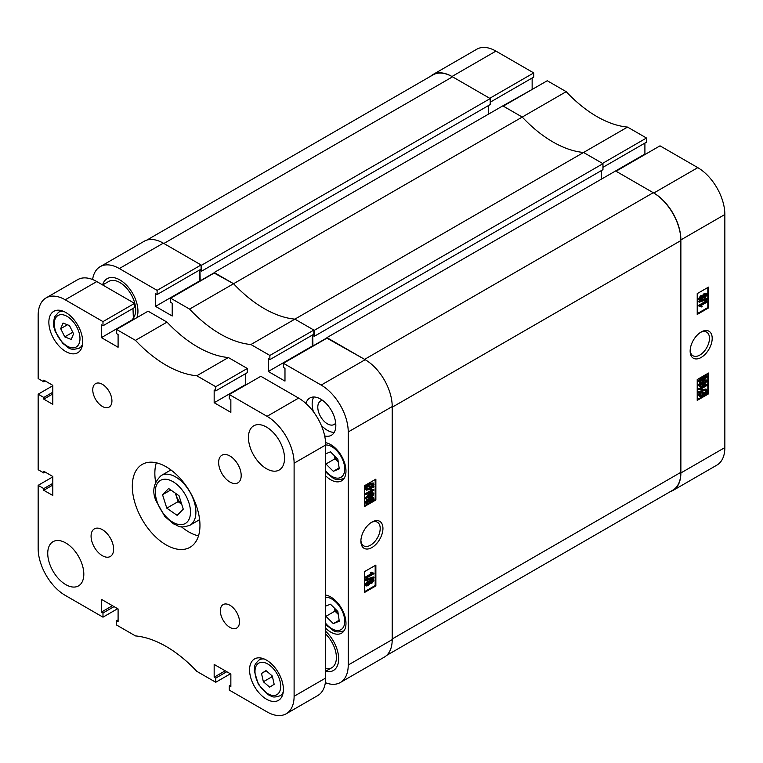 <?xml version="1.0" encoding="UTF-8"?>
<svg xmlns="http://www.w3.org/2000/svg" width="763" height="763" viewBox="0 0 763 763"><rect width="100%" height="100%" fill="white"/><g stroke="black" fill="none" stroke-linecap="round" stroke-linejoin="round"><path stroke-width="1.14" d="M371.915 522.083L371.915 522.083A15.594 9.003 120 0 0 360.889 541.177A15.594 9.003 120 0 0 371.915 547.548A15.594 9.003 120 0 0 382.94 528.444A15.594 9.003 120 0 0 371.915 522.083M360.909 540.347A13.658 7.888 120 0 0 363.722 545.85A13.658 7.888 120 0 0 370.551 545.173A13.658 7.888 120 0 0 379.469 533.137A13.658 7.888 120 0 0 377.38 522.197A13.658 7.888 120 0 0 371.209 522.512M324.676 435.94A21.526 12.427 -120 0 0 331.371 435.291A21.526 12.427 -120 0 0 334.671 418.048A21.526 12.427 -120 0 0 320.613 399.078A21.526 12.427 -120 0 0 309.845 398.009A21.526 12.427 -120 0 0 305.944 403.484M313.774 396.998A21.526 12.427 -120 0 0 313.431 411.743M321.271 425.325A21.526 12.427 -120 0 0 327.375 430.322A21.526 12.427 -120 0 0 334.213 432.402M322.625 400.394A13.553 7.83 -120 0 0 320.603 401.004A13.553 7.83 -120 0 0 318.524 411.867A13.553 7.83 -120 0 0 327.375 423.818A13.553 7.83 -120 0 0 334.156 424.486A13.553 7.83 -120 0 0 335.701 423.036M325.687 475.864A21.526 12.427 -120 0 0 330.76 479.803A21.526 12.427 -120 0 0 341.519 480.871A21.526 12.427 -120 0 0 344.819 463.618A21.526 12.427 -120 0 0 330.76 444.648A21.526 12.427 -120 0 0 325.62 442.712M325.687 628.207A21.526 12.427 -120 0 0 330.76 632.136A21.526 12.427 -120 0 0 341.519 633.204A21.526 12.427 -120 0 0 344.819 615.951A21.526 12.427 -120 0 0 330.76 596.981A21.526 12.427 -120 0 0 325.687 595.064M119.896 279.945A25.513 14.735 -120 0 0 107.144 278.676A25.513 14.735 -120 0 0 102.585 284.914A25.513 14.735 60 0 1 107.144 278.676A25.513 14.735 60 0 1 119.896 279.945A25.513 14.735 60 0 1 136.863 317.675A25.513 14.735 -120 0 0 119.896 279.945M369.597 581.148L371.219 579.231L372.84 578.974L373.937 580.271L371.858 583.313L370.274 583.275L368.233 585.65L366.307 585.965L365.162 584.572L367.585 581.101L369.597 581.148M366.307 585.965L365.162 584.572M365.839 580.672L365.162 579.67L373.26 576.914L373.937 577.305L373.937 577.915L365.839 580.672L365.839 580.061L373.937 577.305M365.935 578.325L365.935 577.505L372.191 573.89L370.961 573.061L371.886 572.527L373.937 573.709L365.935 578.325L365.267 577.114L371.438 573.547M371.514 573.499L370.284 572.67L371.209 572.136L372.354 572.908M372.048 572.689L373.937 573.175M364.59 591.649L375.186 585.526L375.186 565.478M371.533 497.028L372.907 496.98L373.937 498.134L373.097 499.965L369.883 502.426C367.995 503.838 366.65 503.961 365.839 502.807L365.162 502.416L367.547 499.193M369.502 498.306L365.839 502.807L366.183 503.57L365.162 502.416M365.162 498.077L365.839 498.468L369.883 494.186C371.772 492.774 373.117 492.64 373.937 493.804L373.097 495.635L369.883 498.086C367.995 499.498 366.65 499.622 365.839 498.468L366.183 499.231L365.162 498.077L369.206 493.795C371.095 492.383 372.439 492.249 373.26 493.413M365.935 494.844L365.935 494.128L372.191 490.523L370.961 489.808L371.886 489.283L373.937 490.228L365.935 494.844L365.267 493.737L371.39 490.199M371.514 490.132L370.284 489.417L371.209 488.892L373.937 489.77M373.231 486.355L373.937 486.746L373.584 487.443L372.535 487.328L369.864 489.426L366.44 490.161L365.162 488.52L365.973 486.26M366.44 490.161L365.162 488.52M365.839 488.911L366.65 486.651L364.952 486.145L369.178 483.361L373.336 482.998L373.937 484.286L373.05 486.641L373.937 486.746M364.59 505.707L375.186 499.593L375.186 479.536M325.687 671.335A25.513 14.735 -120 0 0 333.364 670.515A25.513 14.735 -120 0 0 325.687 631.354A25.513 14.735 60 0 1 333.364 670.515A25.513 14.735 60 0 1 325.687 671.335M325.362 682.675A38.274 22.098 -120 0 0 340.308 682.532A38.274 22.098 -120 0 0 348.233 665.012L348.233 431.953A38.274 22.098 -120 0 0 321.175 385.077L365.153 359.688L327.375 337.885L283.397 363.274L321.175 385.077M283.397 363.274L283.397 367.432L284.981 368.348L284.981 381.109L268.29 371.476L268.29 358.715L269.873 359.621L269.873 355.453L313.841 330.064L294.899 319.134L250.922 344.523L269.873 355.453M119.333 268.547A38.274 22.098 -120 0 0 100.201 266.649L144.178 241.261A38.274 22.098 60 0 1 163.311 243.159L119.333 268.547L157.111 290.36L157.111 294.528L155.528 293.612L155.528 306.373L172.219 316.006L172.219 303.245L170.645 302.339L170.645 298.171L189.586 309.11A111.627 64.445 -120 0 0 250.922 344.523M100.201 266.649A38.274 22.098 -120 0 0 92.6 279.525M157.111 290.36L201.089 264.971L163.311 243.159M201.089 264.971L201.089 269.139L157.111 294.528M199.505 270.045L199.954 281.242M189.586 309.11L233.564 283.722L214.613 272.782L170.645 298.171M312.944 346.211L312.716 335.405L314.299 336.321L314.299 330.331L602.961 163.673L583.561 152.476A111.627 64.445 60 0 1 522.226 117.063L233.564 283.722A111.627 64.445 -120 0 0 294.899 319.134A111.627 64.445 60 0 1 233.564 283.722L214.165 273.04M313.841 330.064L313.841 334.232L269.873 359.621M312.267 335.148L312.267 346.087L268.29 371.476M365.153 359.688A38.274 22.098 60 0 1 392.211 406.565L392.211 639.623A38.274 22.098 60 0 1 384.285 657.143L340.308 682.532M375.863 499.984L375.863 479.154L364.59 485.659L364.59 506.489L375.863 499.984L375.186 499.593M375.863 585.917L375.863 565.087L364.59 571.592L364.59 592.431L375.863 585.917L375.186 585.526M199.505 280.984L155.528 306.373M365.63 486.536L366.116 485.85L365.439 485.459M366.116 485.85L367.156 485.964L366.478 485.573M367.156 485.964L369.855 483.742L369.178 483.361M369.855 483.742L373.336 482.998M372.344 486.565L373.012 484.782L372.573 483.837L369.797 484.486L367.814 486.041L372.344 486.565L371.667 486.174L372.163 483.704M373.012 484.782L372.334 484.391M368.1 485.764L371.667 486.174M369.864 488.711L371.791 487.242L367.346 486.737L366.755 488.425L367.194 489.321L369.864 488.711L369.187 488.32L371.114 486.851M366.917 489.064L369.187 488.32M371.209 488.892L372.23 489.531M372.191 490.523L370.284 489.417M365.935 494.128L365.267 493.737M369.883 494.186L369.206 493.795M372.907 492.64L373.937 493.804M369.883 497.371L373.117 494.243L369.883 494.891L366.66 498.02L369.883 497.371L369.206 496.99L372.43 493.756M372.916 493.833L372.439 493.852M365.982 497.629L369.206 496.99M369.883 498.516C371.772 497.114 373.117 496.98 373.937 498.134M369.883 501.711L373.117 498.582L369.883 499.231L366.66 502.35L369.883 501.711L369.206 501.32L372.43 498.096M372.916 498.172L372.439 498.191M365.982 501.959L369.206 501.32M372.191 573.89L370.284 572.67M365.935 577.505L365.267 577.114M365.839 580.061L365.162 579.67M365.839 584.963L368.262 581.492L370.274 581.54L371.896 579.622L371.219 579.231M371.896 579.622L373.517 579.365M368.262 581.492L367.585 581.101M369.282 580.767L370.274 581.54M371.867 582.484L373.117 580.748L371.915 580.443L370.656 582.179L371.867 582.484L371.19 582.093L372.43 580.233M372.888 580.29L373.117 580.748L372.439 580.357M369.979 581.788L371.19 582.093M368.233 584.82L369.836 582.636L368.262 582.312L366.66 584.487L368.233 584.82L367.556 584.429L369.13 581.997M369.578 582.093L369.836 582.636L369.158 582.245M366.66 584.487L366.927 585.059M366.688 584.754L367.556 584.429M325.687 634.082A22.327 12.885 60 0 1 331.771 667.749A22.327 12.885 60 0 1 325.687 668.607M102.652 284.952L108.737 281.442A22.327 12.885 60 0 1 119.896 282.548A22.327 12.885 60 0 1 133.84 300.269A22.327 12.885 60 0 1 132.981 318.533M146.849 240.097L433.002 74.888A39.066 22.556 60 0 1 452.535 76.825L163.873 243.483L201.537 265.228L201.537 271.218L199.963 270.302L200.183 281.108M680.873 240.555L680.873 472.316L392.211 638.974L392.211 407.213L680.873 240.555A39.066 22.556 60 0 0 653.252 192.705L615.588 170.96L644.907 154.04L644.907 143.101M653.252 192.705L364.59 359.363L326.926 338.143M314.299 330.331L294.899 319.134L627.539 127.087L646.48 138.017L646.48 142.185L602.961 167.316M627.539 127.087A111.627 64.445 60 0 1 566.203 91.674L547.252 80.735L503.275 106.124L522.226 117.063L502.827 105.866L532.593 89.195M602.961 163.673L602.961 169.663L314.299 336.321M601.378 170.569L601.378 179.162M680.873 472.316A39.066 22.556 60 0 1 672.785 490.199L386.631 655.407M201.537 265.228L490.199 98.57L452.535 76.825M490.199 98.57L490.199 104.56L201.537 271.218M488.625 105.475L488.625 114.068M214.165 272.515L502.827 105.866M326.926 337.618L615.588 170.96M199.963 280.984L214.165 272.782M312.716 346.087L326.926 337.885M701.168 331.991L701.168 331.991A15.594 9.003 120 0 0 690.143 351.085A15.594 9.003 120 0 0 701.168 357.446A15.594 9.003 120 0 0 712.194 338.352A15.594 9.003 120 0 0 701.168 331.991M690.172 350.255A13.658 7.888 120 0 0 692.976 355.758A13.658 7.888 120 0 0 699.805 355.081A13.658 7.888 120 0 0 708.732 343.045A13.658 7.888 120 0 0 706.633 332.096A13.658 7.888 120 0 0 700.463 332.42M699.566 300.164L698.479 298.867L700.548 295.825L702.141 295.872L704.182 293.497L706.786 293.564L707.253 294.566L704.831 298.037L702.818 297.99L701.187 299.907L699.566 300.164L698.479 298.867M699.156 302.224L698.479 301.223L706.576 298.476L707.253 298.867L707.253 299.478L699.156 302.224L699.156 301.614L707.253 298.867M700.72 306.621L699.156 305.82L707.148 301.204L707.148 302.034L700.892 305.639L702.122 306.468L701.197 307.003L700.358 306.449M699.156 306.354L698.479 305.429L706.471 300.813L707.148 301.204M697.22 313.669L707.826 307.546L707.826 287.498M698.479 381.004L699.156 381.395L699.986 379.564L703.2 377.103C705.088 375.692 706.433 375.568 707.253 376.731L703.2 381.014C701.321 382.416 699.967 382.549 699.156 381.395L699.499 382.158L698.479 381.004L699.309 379.173L702.523 376.712C704.411 375.301 705.765 375.177 706.576 376.34M707.253 376.731L706.481 375.844M698.479 385.344L699.156 385.725L699.986 383.894L703.2 381.443C705.088 380.031 706.433 379.907 707.253 381.061L703.2 385.353C701.321 386.755 699.967 386.889 699.156 385.725L699.499 386.488L698.479 385.344L699.309 383.512L700.882 382.11M704.869 379.945L706.481 380.184M700.863 389.998L699.156 389.302L707.148 384.686L707.148 385.401L700.892 389.006L702.122 389.721L700.491 389.826M699.156 389.769L698.479 388.911L706.471 384.294L707.148 384.686M707.454 392.993L703.228 395.787L699.766 396.541L699.156 395.244L700.033 392.888L698.479 392.392L698.832 391.696L699.871 391.81L702.542 389.721L705.966 388.977L707.253 390.618L706.433 392.878L707.454 392.993L706.614 392.583M699.766 396.541L698.479 394.853L699.356 392.497M697.22 399.602L707.826 393.479L707.826 373.431M566.203 91.674L522.226 117.063A111.627 64.445 -120 0 0 583.561 152.476L602.503 163.416L646.48 138.017M724.85 214.517L680.873 239.906A38.274 22.098 -120 0 0 653.815 193.029L616.037 171.227L660.014 145.838L697.792 167.641A38.274 22.098 60 0 1 724.85 214.517L724.85 447.576A38.274 22.098 60 0 1 716.924 465.096L672.947 490.485A38.274 22.098 -120 0 0 680.873 472.965L724.85 447.576M495.95 51.111L451.973 76.5A38.274 22.098 -120 0 0 432.84 74.602L476.818 49.214A38.274 22.098 60 0 1 495.95 51.111L533.728 72.924L533.728 77.092L490.199 102.213M532.145 77.998L532.145 88.937M451.973 76.5L489.751 98.313L533.728 72.924M432.84 74.602A38.274 22.098 -120 0 0 430.494 76.338M670.276 491.649A38.274 22.098 -120 0 0 672.947 490.485M680.873 239.906L680.873 472.965M697.22 379.545L697.22 400.384L708.503 393.87L708.503 373.04L697.22 379.545M697.22 293.612L697.22 314.442L708.503 307.937L708.503 287.107L697.22 293.612M707.826 307.546L708.503 307.937M707.826 393.479L708.503 393.87M699.156 392.783L699.509 392.087L698.832 391.696M699.509 392.087L700.548 392.201L699.871 391.81M700.548 392.201L703.219 390.112L702.542 389.721M703.219 390.112L706.643 389.368M699.156 395.244L698.479 394.853M703.286 395.043L705.27 393.489L700.749 392.964L700.072 394.748L700.52 395.701L703.286 395.043L702.609 394.652L704.592 393.098M700.243 395.434L702.609 394.652M706.328 391.104L705.899 390.208L703.219 390.818L701.292 392.287L705.737 392.802L706.328 391.104L705.489 390.074M705.737 392.802L705.06 392.411L705.651 390.713M701.588 392.01L705.06 392.411M700.892 389.006L702.122 389.721M699.156 389.302L698.479 388.911M699.986 383.894L699.309 383.512M706.223 379.907L707.253 381.061M699.967 385.286L703.2 384.638L706.433 381.519L703.2 382.158L700.167 385.687M706.223 381.099L705.746 381.023M703.2 384.638L702.523 384.247L705.756 381.128M699.299 384.895L702.523 384.247M699.986 379.564L699.309 379.173M703.2 377.103L702.523 376.712M699.967 380.947L703.2 380.298L706.433 377.18L703.2 377.819L700.167 381.357M706.223 376.76L705.746 376.684M703.2 380.298L702.523 379.907L705.756 376.788M699.299 380.565L702.523 379.907M700.892 305.639L702.122 306.468M699.156 305.82L698.479 305.429M699.156 301.614L698.479 301.223M699.156 299.258L701.226 296.216L700.548 295.825M701.226 296.216L702.818 296.263L704.859 293.879L704.182 293.497M701.874 295.596L702.818 296.263M704.859 293.879L706.786 293.564M699.967 298.781L701.168 299.086L702.427 297.351L701.226 297.045L700.186 299.239M701.168 299.086L700.491 298.695L701.76 296.96M699.299 298.39L700.491 298.695M703.248 296.893L704.821 297.217L706.433 295.043L704.859 294.709L703.248 296.893L703.515 297.436M706.156 294.47L706.433 295.043L705.718 294.384M704.821 297.217L704.144 296.826L705.756 294.652M703.286 297.141L704.144 296.826M334.738 456.064A9.604 5.541 -120 0 0 338.276 462.073L334.947 458.801L325.925 464.009L333.307 471.296L339.277 468.863L337.847 459.135L330.465 451.849L325.687 453.794M325.925 464.009L325.687 462.368M339.134 467.929L333.307 471.296M334.947 458.801L334.509 455.845M334.738 608.407A9.604 5.541 -120 0 0 338.276 614.415L334.947 611.134L325.925 616.342L333.307 623.629L339.277 621.196L337.847 611.478L330.465 604.191L325.687 606.137M325.925 616.342L325.687 614.711M339.134 620.271L333.307 623.629M334.947 611.134L334.509 608.187M229.921 605.259A13.553 7.83 -120 0 0 223.139 604.582A13.553 7.83 -120 0 0 221.06 615.445A13.553 7.83 -120 0 0 229.921 627.386A13.553 7.83 -120 0 0 236.692 628.063A13.553 7.83 -120 0 0 238.771 617.2A13.553 7.83 -120 0 0 229.921 605.259M102.347 384.294A13.553 7.83 -120 0 0 95.566 383.627A13.553 7.83 -120 0 0 93.487 394.481A13.553 7.83 -120 0 0 102.347 406.431A13.553 7.83 -120 0 0 109.119 407.099A13.553 7.83 -120 0 0 111.198 396.235A13.553 7.83 -120 0 0 102.347 384.294M229.921 455.997A15.947 9.204 -120 0 0 221.947 455.206A15.947 9.204 -120 0 0 219.496 467.986A15.947 9.204 -120 0 0 229.921 482.035A15.947 9.204 -120 0 0 237.894 482.826A15.947 9.204 -120 0 0 240.335 470.046A15.947 9.204 -120 0 0 229.921 455.997M102.347 529.646A15.947 9.204 -120 0 0 94.374 528.864A15.947 9.204 -120 0 0 91.932 541.635A15.947 9.204 -120 0 0 102.347 555.693A15.947 9.204 -120 0 0 110.32 556.475A15.947 9.204 -120 0 0 112.762 543.704A15.947 9.204 -120 0 0 102.347 529.646M166.134 466.784A47.84 27.621 -120 0 0 142.214 464.409A47.84 27.621 -120 0 0 134.879 502.75A47.84 27.621 -120 0 0 166.134 544.906A47.84 27.621 -120 0 0 190.054 547.271A47.84 27.621 -120 0 0 197.388 508.94A47.84 27.621 -120 0 0 166.134 466.784M156.31 462.798A47.84 27.621 -120 0 0 155.642 482.149M181.413 526.775A47.84 27.621 -120 0 0 188.68 531.887A47.84 27.621 -120 0 0 198.504 535.874M266.487 427.07A25.513 14.735 -120 0 0 253.726 425.802A25.513 14.735 -120 0 0 249.816 446.25A25.513 14.735 -120 0 0 266.487 468.73A25.513 14.735 -120 0 0 279.239 469.998A25.513 14.735 -120 0 0 283.159 449.55A25.513 14.735 -120 0 0 266.487 427.07M65.78 542.951A25.513 14.735 -120 0 0 53.019 541.692A25.513 14.735 -120 0 0 49.109 562.131A25.513 14.735 -120 0 0 65.78 584.62A25.513 14.735 -120 0 0 78.532 585.879A25.513 14.735 -120 0 0 82.442 565.431A25.513 14.735 -120 0 0 65.78 542.951M266.487 660.129A23.92 13.81 -120 0 0 254.527 658.946A23.92 13.81 -120 0 0 250.855 678.116A23.92 13.81 -120 0 0 266.487 699.194A23.92 13.81 -120 0 0 278.447 700.377A23.92 13.81 -120 0 0 282.11 681.206A23.92 13.81 -120 0 0 266.487 660.129M65.78 312.487A23.92 13.81 -120 0 0 53.82 311.304A23.92 13.81 -120 0 0 50.148 330.474A23.92 13.81 -120 0 0 65.78 351.552A23.92 13.81 -120 0 0 77.74 352.735A23.92 13.81 -120 0 0 81.403 333.574A23.92 13.81 -120 0 0 65.78 312.487M118.093 619.899L116.52 620.815L116.52 624.983L135.461 635.913A111.627 64.445 -120 0 1 196.797 671.326L215.748 682.265L215.748 678.097L214.165 677.191L214.165 664.43L230.855 674.063L230.855 686.824L229.272 685.908L229.272 690.076L267.05 711.889A38.274 22.098 -120 0 0 286.182 713.786A38.274 22.098 -120 0 0 294.108 696.266L294.108 463.198A38.274 22.098 -120 0 0 267.05 416.331L298.619 398.095L260.851 376.293L229.272 394.519L267.05 416.331M229.272 394.519L229.272 398.687L230.855 399.593L230.855 412.354L214.165 402.721L214.165 389.96L215.748 390.875L215.748 386.707L196.797 375.768A111.627 64.445 -120 0 1 135.461 340.355L167.03 322.129L148.089 311.19L116.52 329.416L135.461 340.355M116.52 329.416L116.52 333.584L118.093 334.499L118.093 347.251L101.412 337.618L101.412 324.857L102.986 325.772L102.986 321.604L65.208 299.792A38.274 22.098 -120 0 0 46.076 297.904A38.274 22.098 -120 0 0 38.15 315.424L38.15 378.572L43.787 381.824L43.787 380.136L52.809 385.344L52.809 404.352L43.787 399.144L43.787 397.447L38.15 394.194L38.15 469.712L43.787 472.965L43.787 471.276L52.809 476.484L52.809 495.492L43.787 490.285L43.787 488.587L38.15 485.335L38.15 548.483A38.274 22.098 -120 0 0 65.208 595.359L102.986 617.162L102.986 613.004L101.412 612.088L101.412 599.327L118.093 608.96L118.093 621.721L116.52 620.815M230.407 673.805L215.748 682.265M215.748 386.707L247.317 368.481L228.375 357.542L196.797 375.768M46.076 297.904L77.645 279.678A38.274 22.098 60 0 1 96.787 281.566L65.208 299.792M102.986 325.772L134.555 307.546L134.555 303.378L96.787 281.566M132.981 308.452L133.43 319.649M167.03 322.129A111.627 64.445 -120 0 0 228.375 357.542M247.317 368.481L247.317 372.64L215.748 390.875M245.743 373.555L245.743 384.495L214.165 402.721M298.619 398.095A38.274 22.098 60 0 1 325.687 444.972L325.687 678.03A38.274 22.098 60 0 1 317.761 695.551L286.182 713.786M117.645 608.702L102.986 617.162M52.809 385.735L38.15 394.194M134.555 303.378L102.986 321.604M52.809 476.875L38.15 485.335M132.981 319.392L101.412 337.618M45.255 380.975L43.787 381.824M52.809 393.937L43.787 399.144M52.809 392.239L43.787 397.447M45.255 472.125L43.787 472.965M52.809 485.077L43.787 490.285M52.809 483.38L43.787 488.587M114.04 606.623L102.986 613.004M112.457 605.708L101.412 612.088M226.792 671.717L215.748 678.097M225.219 670.811L214.165 677.191M230.855 685.002L229.272 685.908M263.359 681.75L261.509 673.471L265.991 670.61L272.315 676.018L274.175 684.287L269.692 687.158L263.359 681.75L271.933 676.8L271.618 675.417M266.182 670.772L261.509 673.471M271.933 676.8L272.629 677.401M64.76 336.874L60.697 328.662L63.062 323.026L69.5 325.601L73.563 333.822L71.197 339.459L64.76 336.874L72.781 332.248M67.421 324.771L60.697 328.662M175.5 493.28A12.761 7.363 -120 0 0 175.938 494.929L178.065 501.644L166.792 508.158L177.15 515.368L183.254 509.15L179 495.712L168.642 488.501L162.538 494.72L166.792 508.158M181.68 504.162L178.065 501.644M175.395 493.203L175.938 494.929A12.761 7.363 -120 0 0 181.604 503.923M170.759 489.98L162.538 494.72M392.211 406.565L348.233 431.953M348.233 665.012L392.211 639.623M653.815 193.029L697.792 167.641M325.687 470.99A18.178 10.491 -120 0 0 327.594 473.079A18.178 10.491 -120 0 0 343.999 473.527A18.178 10.491 -120 0 0 336.178 450.065A18.178 10.491 -120 0 0 325.687 444.991L294.108 463.198M325.687 623.333A18.178 10.491 -120 0 0 327.594 625.422A18.178 10.491 -120 0 0 343.999 625.87A18.178 10.491 -120 0 0 336.178 602.398A18.178 10.491 -120 0 0 325.687 597.324M294.108 696.266L325.687 678.03M283.245 692.012A20.735 11.97 60 0 1 280.279 695.627A20.735 11.97 60 0 1 280.011 695.789C271.666 698.488 272.114 695.99 268.204 694.797L258.38 684.43L254.241 670.811C255.014 666.776 253.011 665.727 258.943 660.09L259.277 659.89A20.735 11.97 60 0 1 264.17 658.974M258.514 663.285A18.178 10.491 -120 0 0 258.991 684.545A18.178 10.491 -120 0 0 277.169 694.483A18.178 10.491 -120 0 0 276.683 673.214A18.178 10.491 -120 0 0 258.514 663.285M259.01 660.052A20.735 11.97 60 0 1 259.277 659.89L262.091 658.269M82.528 344.371A20.735 11.97 60 0 1 79.295 348.157C68.622 351.238 68.508 347.003 62.833 343.512L55.117 331.285C54.345 326.459 52.208 327.48 54.602 316.903L58.57 312.248A20.735 11.97 60 0 1 63.453 311.333M55.155 318.924A18.178 10.491 -120 0 0 62.452 342.368A18.178 10.491 -120 0 0 79.104 343.55A18.178 10.491 -120 0 0 71.808 320.117A18.178 10.491 -120 0 0 55.155 318.924M194.126 501.491A28.708 16.576 60 0 1 189.958 525.23C178.466 529.036 178.99 525.573 173.468 523.866L164.779 516.437L155.9 500.566C151.866 491.048 153.649 482.702 161.251 475.511A28.708 16.576 60 0 1 194.126 501.491M156.844 500.967A24.874 14.363 -120 0 0 180.087 524.629A24.874 14.363 -120 0 0 188.947 502.903A24.874 14.363 -120 0 0 165.705 479.25A24.874 14.363 -120 0 0 156.844 500.967M371.524 490.275L370.847 489.884M371.667 573.681L370.99 573.29M701.569 389.254L700.892 388.863M701.435 305.858L700.758 305.467M344.056 478.487C333.383 481.567 333.269 477.342 327.604 473.861L325.687 471.772M344.056 630.82C333.383 633.91 333.269 629.675 327.604 626.194L325.687 624.115M331.771 667.749L325.687 671.259M282.815 694.168L280.011 695.789M82.108 346.526L79.295 348.157M61.374 310.627L58.57 312.248M199.62 519.651L189.958 525.23M170.912 469.932L161.251 475.511"/></g></svg>
